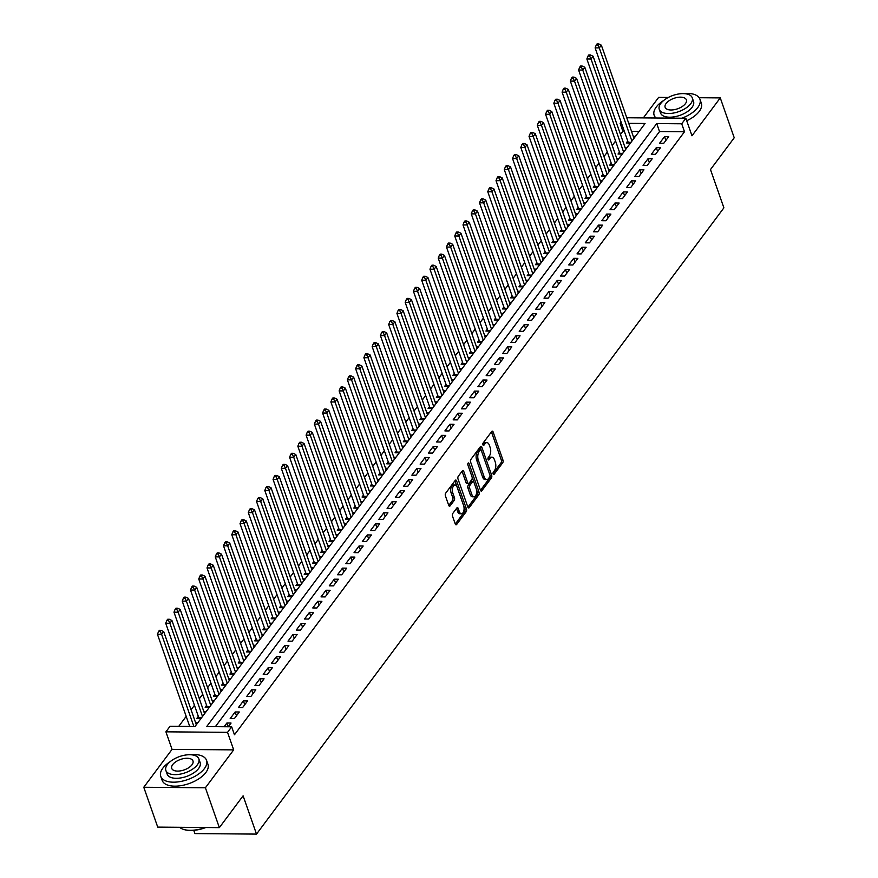 <?xml version="1.0" encoding="UTF-8"?>
<svg xmlns="http://www.w3.org/2000/svg" width="878" height="878" viewBox="0 0 878 878"><rect width="100%" height="100%" fill="white"/><g stroke="black" fill="none" stroke-linecap="round" stroke-linejoin="round"><path stroke-width="1.32" d="M493.151 473.977A1.339 0.68 90.5 0 0 493.699 474.548A1.339 0.68 90.5 0 0 494.094 474.307L502.71 462.772A1.91 0.977 90.5 0 0 502.973 460.116L493.107 431.943A1.91 0.977 90.5 0 0 492.306 431.131A1.91 0.977 90.5 0 0 491.746 431.471L483.13 443.006A1.339 0.68 90.5 0 0 482.955 444.861A1.339 0.68 90.5 0 0 483.504 445.431A1.339 0.68 90.5 0 0 483.899 445.201L485.018 443.708A6.102 3.128 90.5 0 1 486.818 442.611A6.102 3.128 90.5 0 1 489.364 445.234L490.187 447.582A6.102 3.128 90.5 0 1 489.342 456.066L488.234 457.559A1.339 0.68 90.5 0 0 488.047 459.413A1.339 0.68 90.5 0 0 488.607 459.995A1.339 0.68 90.5 0 0 489.002 459.754L490.111 458.261A6.102 3.128 90.5 0 1 491.921 457.175A6.102 3.128 90.5 0 1 494.457 459.798L495.28 462.146A6.102 3.128 90.5 0 1 494.446 470.63L493.326 472.123A1.339 0.68 90.5 0 0 493.151 473.977M452.763 513.476A1.91 0.977 90.5 0 0 452.499 516.132L455.276 524.034A1.91 0.977 90.5 0 0 456.066 524.857A1.91 0.977 90.5 0 0 456.626 524.517L466.196 511.698A1.91 0.977 90.5 0 0 466.459 509.042L456.593 480.87A1.91 0.977 90.5 0 0 455.792 480.057A1.91 0.977 90.5 0 0 455.232 480.398L445.662 493.206A1.91 0.977 90.5 0 0 445.409 495.861L448.746 505.41A1.91 0.977 90.5 0 0 449.547 506.222A1.91 0.977 90.5 0 0 450.107 505.882L454.2 500.405A1.91 0.977 90.5 0 0 454.464 497.749L452.807 493.019A5.092 2.612 90.5 0 1 452.675 487.74A5.092 2.612 90.5 0 1 455.013 485.018A5.092 2.612 90.5 0 1 457.142 487.202L463.639 505.75A5.092 2.612 90.5 0 1 463.771 511.029A5.092 2.612 90.5 0 1 461.422 513.751A5.092 2.612 90.5 0 1 459.304 511.567L458.217 508.472A1.91 0.977 90.5 0 0 457.427 507.649A1.91 0.977 90.5 0 0 456.856 507.989L452.763 513.476M219.357 827.636L157.733 827.12L143.772 787.259L205.397 787.775L219.357 827.636L243.096 795.83L256.508 834.1L723.889 207.845L710.478 169.575L734.227 137.769L720.267 97.897L691.985 135.794L685.839 118.256L681.712 123.787L684.5 131.755L234.459 734.776L231.671 726.797L227.534 732.34L165.92 731.824L170.047 726.293L195.026 726.501L645.067 123.48L628.725 123.348M205.397 787.775L233.68 749.878L227.534 732.34M480.475 490.253A1.91 0.977 90.5 0 0 481.276 491.076A1.91 0.977 90.5 0 0 481.835 490.736L491.406 477.917A1.91 0.977 90.5 0 0 491.669 475.272L481.802 447.1A1.91 0.977 90.5 0 0 481.001 446.276A1.91 0.977 90.5 0 0 480.442 446.617L470.871 459.435A1.91 0.977 90.5 0 0 470.608 462.08L480.475 490.253M478.795 494.808L469.236 507.627A1.91 0.977 90.5 0 1 468.665 507.967A1.91 0.977 90.5 0 1 467.875 507.144L458.009 478.971A1.91 0.977 90.5 0 1 458.272 476.315L462.366 470.838A1.91 0.977 90.5 0 1 462.925 470.498A1.91 0.977 90.5 0 1 463.727 471.31L467.722 482.746A1.91 0.977 90.5 0 0 468.523 483.558A1.91 0.977 90.5 0 0 469.082 483.218L471.793 479.586A1.91 0.977 90.5 0 0 472.057 476.93L467.897 465.033A1.339 0.68 90.5 0 1 467.864 463.65A1.339 0.68 90.5 0 1 468.468 462.936A1.339 0.68 90.5 0 1 469.028 463.518L479.059 492.163A1.91 0.977 90.5 0 1 478.795 494.808L477.138 494.797L467.886 507.188M720.267 97.897L699.162 97.721M668.29 97.469L658.643 97.381L643.333 117.904M198.329 716.382L196.881 718.314L201.051 718.358L206.001 711.718L203.872 711.696M206.593 705.319L205.145 707.251L209.304 707.284L214.265 700.655L212.136 700.633M214.847 694.257L213.398 696.188L217.568 696.221L222.518 689.581L220.389 689.57M223.1 683.194L221.662 685.125L225.822 685.158L230.771 678.518L228.642 678.507M231.364 672.12L229.915 674.063L234.075 674.095L239.035 667.456L236.906 667.434M239.617 661.057L238.168 663L242.339 663.033L247.289 656.393L245.16 656.371M247.881 649.994L246.433 651.937L250.592 651.97L255.553 645.33L253.424 645.308M256.135 638.932L254.686 640.863L258.856 640.907L263.806 634.267L261.677 634.245M264.388 627.869L262.95 629.8L267.11 629.833L272.059 623.193L269.93 623.182M272.652 616.806L271.203 618.738L275.363 618.77L280.323 612.131L278.194 612.12M280.905 605.732L279.456 607.675L283.627 607.708L288.577 601.068L286.447 601.057M289.169 594.669L287.721 596.612L291.88 596.645L296.841 590.005L294.712 589.983M297.422 583.607L295.974 585.549L300.144 585.582L305.094 578.942L302.965 578.92M305.676 572.544L304.238 574.475L308.397 574.519L313.358 567.879L311.229 567.857M313.94 561.481L312.491 563.413L316.651 563.446L321.611 556.817L319.482 556.795M322.193 550.418L320.755 552.35L324.915 552.383L329.865 545.743L327.735 545.732M330.457 539.355L329.009 541.287L333.168 541.32L338.129 534.68L336 534.669M338.71 528.282L337.262 530.224L341.432 530.257L346.382 523.617L344.253 523.595M346.964 517.219L345.526 519.161L349.685 519.194L354.646 512.554L352.517 512.532M355.228 506.156L353.779 508.088L357.95 508.132L362.899 501.492L360.77 501.47M363.481 495.093L362.043 497.025L366.203 497.058L371.153 490.429L369.023 490.407M371.745 484.03L370.296 485.962L374.456 485.995L379.417 479.355L377.288 479.344M379.998 472.968L378.55 474.899L382.72 474.932L387.67 468.292L385.541 468.281M388.252 461.894L386.814 463.836L390.973 463.869L395.934 457.229L393.805 457.219M396.516 450.831L395.067 452.774L399.238 452.807L404.187 446.167L402.058 446.145M404.769 439.768L403.331 441.711L407.491 441.744L412.44 435.104L410.311 435.082M413.033 428.705L411.584 430.637L415.744 430.681L420.705 424.041L418.576 424.019M421.286 417.643L419.838 419.574L424.008 419.607L428.958 412.978L426.829 412.956M429.54 406.58L428.102 408.511L432.261 408.544L437.222 401.904L435.093 401.894M437.804 395.506L436.355 397.449L440.526 397.482L445.475 390.842L443.346 390.831M446.057 384.443L444.619 386.386L448.779 386.419L453.728 379.779L451.599 379.757M454.321 373.38L452.872 375.323L457.032 375.356L461.993 368.716L459.863 368.694M462.574 362.318L461.126 364.249L465.296 364.293L470.246 357.653L468.117 357.631M470.827 351.255L469.39 353.186L473.549 353.219L478.51 346.59L476.381 346.569M479.092 340.192L477.643 342.124L481.813 342.157L486.763 335.517L484.634 335.506M487.345 329.129L485.907 331.061L490.067 331.094L495.016 324.454L492.887 324.443M495.609 318.055L494.16 319.998L498.32 320.031L503.281 313.391L501.151 313.369M503.862 306.993L502.414 308.935L506.584 308.968L511.534 302.328L509.405 302.306M512.126 295.93L510.678 297.872L514.837 297.905L519.798 291.266L517.669 291.244M520.38 284.867L518.931 286.799L523.101 286.843L528.051 280.203L525.922 280.181M528.633 273.804L527.195 275.736L531.355 275.769L536.304 269.129L534.175 269.118M536.897 262.741L535.448 264.673L539.608 264.706L544.569 258.066L542.439 258.055M545.15 251.668L543.701 253.61L547.872 253.643L552.822 247.003L550.693 246.992M553.414 240.605L551.966 242.547L556.125 242.58L561.086 235.941L558.957 235.919M561.668 229.542L560.219 231.485L564.389 231.518L569.339 224.878L567.21 224.856M569.921 218.479L568.483 220.411L572.643 220.455L577.592 213.815L575.463 213.793M578.185 207.417L576.736 209.348L580.896 209.381L585.856 202.752L583.727 202.73M586.438 196.354L584.989 198.285L589.16 198.318L594.11 191.678L591.981 191.667M594.702 185.291L593.254 187.223L597.413 187.255L602.374 180.616L600.245 180.605M602.956 174.217L601.507 176.16L605.677 176.193L610.627 169.553L608.498 169.531M611.209 163.154L609.771 165.097L613.931 165.13L618.891 158.49L616.751 158.468M619.473 152.092L618.024 154.023L622.184 154.067L627.144 147.427L625.015 147.405M663.757 143.279L668.707 136.639L664.547 136.606L659.587 143.246L663.757 143.279M655.493 154.341L660.454 147.702L656.294 147.669L651.333 154.308L655.493 154.341M647.24 165.404L652.189 158.764L648.03 158.731L643.08 165.371L647.24 165.404M638.986 176.467L643.936 169.827L639.777 169.794L634.816 176.434L638.986 176.467M630.722 187.53L635.683 180.901L631.512 180.857L626.563 187.497L630.722 187.53M622.469 198.604L627.419 191.964L623.259 191.931L618.299 198.56L622.469 198.604M614.205 209.666L619.166 203.027L614.995 202.994L610.045 209.633L614.205 209.666M605.952 220.729L610.901 214.089L606.742 214.056L601.792 220.696L605.952 220.729M597.698 231.792L602.648 225.152L598.489 225.119L593.528 231.759L597.698 231.792M589.434 242.855L594.395 236.215L590.225 236.182L585.275 242.822L589.434 242.855M581.181 253.918L586.131 247.278L581.971 247.245L577.011 253.885L581.181 253.918M572.917 264.991L577.878 258.351L573.707 258.308L568.757 264.947L572.917 264.991M564.664 276.054L569.613 269.414L565.454 269.381L560.504 276.021L564.664 276.054M556.411 287.117L561.36 280.477L557.201 280.444L552.24 287.084L556.411 287.117M548.146 298.18L553.107 291.54L548.937 291.507L543.987 298.147L548.146 298.18M539.893 309.243L544.843 302.603L540.683 302.57L535.723 309.21L539.893 309.243M531.629 320.305L536.59 313.666L532.419 313.633L527.469 320.272L531.629 320.305M523.376 331.368L528.326 324.739L524.166 324.695L519.216 331.335L523.376 331.368M515.123 342.442L520.072 335.802L515.913 335.769L510.952 342.398L515.123 342.442M506.858 353.505L511.819 346.865L507.649 346.832L502.699 353.472L506.858 353.505M498.605 364.568L503.555 357.928L499.395 357.895L494.435 364.535L498.605 364.568M490.341 375.63L495.302 368.99L491.131 368.958L486.182 375.597L490.341 375.63M482.088 386.693L487.038 380.053L482.878 380.02L477.928 386.66L482.088 386.693M473.835 397.756L478.784 391.127L474.625 391.083L469.664 397.723L473.835 397.756M465.57 408.83L470.531 402.19L466.361 402.146L461.411 408.786L465.57 408.83M457.317 419.893L462.267 413.253L458.107 413.22L453.147 419.86L457.317 419.893M449.053 430.955L454.014 424.315L449.843 424.283L444.894 430.922L449.053 430.955M440.8 442.018L445.75 435.378L441.59 435.345L436.64 441.985L440.8 442.018M432.536 453.081L437.496 446.441L433.337 446.408L428.376 453.048L432.536 453.081M424.283 464.144L429.243 457.504L425.073 457.471L420.123 464.111L424.283 464.144M416.029 475.207L420.979 468.578L416.82 468.534L411.859 475.174L416.029 475.207M407.765 486.28L412.726 479.64L408.555 479.607L403.606 486.236L407.765 486.28M399.512 497.343L404.462 490.703L400.302 490.67L395.341 497.31L399.512 497.343M391.248 508.406L396.208 501.766L392.049 501.733L387.088 508.373L391.248 508.406M382.995 519.469L387.944 512.829L383.785 512.796L378.835 519.436L382.995 519.469M374.741 530.531L379.691 523.892L375.532 523.859L370.571 530.499L374.741 530.531M366.477 541.594L371.438 534.965L367.267 534.921L362.318 541.561L366.477 541.594M358.224 552.668L363.174 546.028L359.014 545.995L354.053 552.624L358.224 552.668M349.96 563.731L354.921 557.091L350.761 557.058L345.8 563.698L349.96 563.731M341.707 574.794L346.656 568.154L342.497 568.121L337.547 574.761L341.707 574.794M333.453 585.856L338.403 579.217L334.244 579.184L329.283 585.824L333.453 585.856M325.189 596.919L330.15 590.279L325.979 590.246L321.03 596.886L325.189 596.919M316.936 607.982L321.886 601.342L317.726 601.309L312.766 607.949L316.936 607.982M308.672 619.056L313.633 612.416L309.462 612.372L304.512 619.012L308.672 619.056M300.419 630.119L305.368 623.479L301.209 623.446L296.259 630.086L300.419 630.119M292.165 641.181L297.115 634.542L292.956 634.509L287.995 641.149L292.165 641.181M283.901 652.244L288.862 645.604L284.691 645.571L279.742 652.211L283.901 652.244M275.648 663.307L280.598 656.667L276.438 656.634L271.478 663.274L275.648 663.307M267.384 674.37L272.345 667.73L268.174 667.697L263.224 674.337L267.384 674.37M259.131 685.433L264.08 678.804L259.921 678.76L254.971 685.4L259.131 685.433M250.878 696.506L255.827 689.867L251.668 689.834L246.707 696.463L250.878 696.506M242.613 707.569L247.574 700.929L243.404 700.896L238.454 707.536L242.613 707.569M234.36 718.632L239.31 711.992L235.15 711.959L230.19 718.599L234.36 718.632M684.5 131.755L659.521 131.546L215.373 726.666M228.28 726.775L231.057 723.055L226.886 723.022L224.12 726.743M624.302 131.261L622.875 131.25L620.483 134.455M615.588 141.007L612.218 145.528M607.335 152.081L603.965 156.591M599.07 163.143L595.712 167.654M590.817 174.206L587.448 178.717M582.564 185.269L579.195 189.78M574.3 196.332L570.93 200.842M566.047 207.395L562.677 211.916M557.782 218.468L554.424 222.979M549.529 229.531L546.16 234.042M541.276 240.594L537.907 245.105M533.012 251.657L529.643 256.167M524.759 262.72L521.389 267.23M516.494 273.782L513.136 278.304M508.241 284.856L504.872 289.367M499.988 295.919L496.619 300.43M491.724 306.982L488.355 311.492M483.471 318.045L480.101 322.555M475.207 329.107L471.837 333.618M466.953 340.17L463.584 344.681M458.7 351.233L455.331 355.755M450.436 362.307L447.067 366.817M442.183 373.369L438.813 377.88M433.919 384.432L430.549 388.943M425.665 395.495L422.296 400.006M417.412 406.558L414.043 411.069M409.148 417.621L405.779 422.142M400.895 428.694L397.525 433.205M392.631 439.757L389.261 444.268M384.377 450.82L381.008 455.331M376.113 461.883L372.755 466.394M367.86 472.946L364.491 477.456M359.607 484.008L356.238 488.519M351.343 495.071L347.973 499.593M343.089 506.145L339.72 510.656M334.825 517.208L331.467 521.719M326.572 528.271L323.203 532.781M318.319 539.333L314.95 543.844M310.055 550.396L306.685 554.907M301.802 561.459L298.432 565.981M293.537 572.533L290.179 577.044M285.284 583.596L281.915 588.106M277.031 594.658L273.662 599.169M268.767 605.721L265.397 610.232M260.514 616.784L257.144 621.295M252.249 627.847L248.891 632.358M243.996 638.921L240.627 643.431M235.743 649.983L232.374 654.494M227.479 661.046L224.109 665.557M219.226 672.109L215.856 676.62M210.961 683.172L207.603 687.683M202.708 694.235L199.339 698.745M194.455 705.297L191.086 709.819M186.191 716.371L178.739 726.358M639.173 131.382L631.512 131.316M627.726 141.029L626.288 142.96L630.448 142.993L635.398 136.364L633.268 136.342M195.618 722.759L197.748 722.781L194.971 726.501M193.753 830.358L194.883 833.584L256.508 834.1M233.68 749.878L172.055 749.362L143.772 787.259M172.055 749.362L165.92 731.824M622.875 131.25L620.087 123.271L621.053 121.976M681.712 123.787L656.722 123.578L206.681 726.589L231.671 726.797M626.76 117.762L685.839 118.256M621.514 123.282L620.087 123.271M659.521 131.546L656.722 123.578M664.547 136.606L665.886 140.425M656.294 147.669L657.622 151.488M648.03 158.731L649.369 162.551M639.777 169.794L641.116 173.614M631.512 180.857L632.851 184.687M623.259 191.931L624.598 195.75M614.995 202.994L616.334 206.813M606.742 214.056L608.081 217.876M598.489 225.119L599.828 228.938M590.225 236.182L591.563 240.001M581.971 247.245L583.31 251.064M573.707 258.308L575.046 262.138M565.454 269.381L566.793 273.201M557.201 280.444L558.54 284.263M548.937 291.507L550.276 295.326M540.683 302.57L542.022 306.389M532.419 313.633L533.758 317.452M524.166 324.695L525.505 328.526M515.913 335.769L517.252 339.588M507.649 346.832L508.988 350.651M499.395 357.895L500.734 361.714M491.131 368.958L492.47 372.777M482.878 380.02L484.217 383.84M474.625 391.083L475.964 394.902M466.361 402.146L467.7 405.976M458.107 413.22L459.446 417.039M449.843 424.283L451.182 428.102M441.59 435.345L442.929 439.165M433.337 446.408L434.665 450.227M425.073 457.471L426.412 461.29M416.82 468.534L418.158 472.364M408.555 479.607L409.894 483.427M400.302 490.67L401.641 494.49M392.049 501.733L393.377 505.552M383.785 512.796L385.124 516.615M375.532 523.859L376.871 527.678M367.267 534.921L368.606 538.741M359.014 545.995L360.353 549.815M350.761 557.058L352.089 560.877M342.497 568.121L343.836 571.94M334.244 579.184L335.583 583.003M325.979 590.246L327.318 594.066M317.726 601.309L319.065 605.129M309.462 612.372L310.801 616.202M301.209 623.446L302.548 627.265M292.956 634.509L294.295 638.328M284.691 645.571L286.03 649.391M276.438 656.634L277.777 660.454M268.174 667.697L269.513 671.516M259.921 678.76L261.26 682.59M251.668 689.834L253.007 693.653M243.404 700.896L244.742 704.716M235.15 711.959L236.489 715.779M226.886 723.022L228.203 726.775M491.921 457.175L490.253 457.164A6.102 3.128 90.5 0 0 488.453 458.25L490.111 458.261M487.938 458.92L488.453 458.25M486.818 442.611L485.161 442.6A6.102 3.128 90.5 0 0 483.35 443.686L485.018 443.708M482.845 444.367L483.35 443.686M493.041 473.483L501.042 462.761A1.91 0.977 90.5 0 0 501.305 460.105L491.439 431.932A1.91 0.977 90.5 0 0 491.428 431.899M480.496 490.297L489.737 477.906A1.91 0.977 90.5 0 0 490.001 475.261L480.134 447.078A1.91 0.977 90.5 0 0 480.123 447.045M489.748 476.93A1.339 0.68 90.5 0 0 489.924 475.064L481.265 450.337A1.339 0.68 90.5 0 0 480.705 449.766A1.339 0.68 90.5 0 0 480.31 449.997L479.136 451.577A6.102 3.128 90.5 0 0 478.301 460.061L484.217 476.963A6.102 3.128 90.5 0 0 486.763 479.586A6.102 3.128 90.5 0 0 488.563 478.499L489.748 476.93M480.705 449.766L479.048 449.755A1.339 0.68 90.5 0 0 478.653 449.986L480.31 449.997M486.763 479.586L485.095 479.575A6.102 3.128 90.5 0 1 482.56 476.952L476.633 460.05A6.102 3.128 90.5 0 1 477.478 451.566L478.653 449.986M468.523 483.558L466.855 483.548A1.91 0.977 90.5 0 1 466.053 482.724L462.058 471.299A1.91 0.977 90.5 0 0 462.047 471.266M467.853 464.89L477.391 492.141L479.059 492.163M471.881 494.599A5.092 2.612 90.5 0 0 473.999 496.794A5.092 2.612 90.5 0 0 476.348 494.062A5.092 2.612 90.5 0 0 476.216 488.783L473.922 482.252A1.91 0.977 90.5 0 0 473.132 481.429A1.91 0.977 90.5 0 0 472.562 481.77L469.851 485.413A1.91 0.977 90.5 0 0 469.587 488.058L471.881 494.599L470.213 494.588A5.092 2.612 90.5 0 0 472.342 496.772L473.999 496.794M473.132 481.429L471.464 481.418A1.91 0.977 90.5 0 0 470.904 481.759L472.562 481.77M470.213 494.588L467.919 488.047A1.91 0.977 90.5 0 1 468.183 485.402L470.904 481.759M477.138 494.797A1.91 0.977 90.5 0 0 477.391 492.141M461.422 513.751L459.765 513.74A5.092 2.612 90.5 0 1 457.636 511.556L456.549 508.461A1.91 0.977 90.5 0 0 456.538 508.428M455.013 485.018L453.344 484.996A5.092 2.612 90.5 0 0 451.007 487.729A5.092 2.612 90.5 0 0 451.138 492.997L452.807 493.019M448.757 505.443L452.532 500.383A1.91 0.977 90.5 0 0 452.796 497.738L451.138 492.997M455.287 524.067L464.528 511.687A1.91 0.977 90.5 0 0 464.791 509.031L454.925 480.859A1.91 0.977 90.5 0 0 454.914 480.826M633.96 138.296L601.342 45.162L599.279 47.939L595.119 47.895L628.176 142.302A1.943 0.999 -89.5 0 1 628.319 142.982L630.448 142.993M597.918 45.019L598.752 43.911L597.084 43.9L596.261 45.008L597.918 45.019L599.279 47.939L631.897 141.062M598.752 43.911L601.342 45.162M595.119 47.895L596.261 45.008M681.8 118.223A24.266 11.941 -19.3 0 0 697.856 107.412A24.266 11.941 -19.3 0 0 699.942 99.225A24.266 11.941 -19.3 0 0 683.336 93.617M663.625 100.52A24.266 11.941 -19.3 0 0 656.228 107.072A24.266 11.941 -19.3 0 0 654.143 115.259A24.266 11.941 -19.3 0 0 656.053 118.003M686.706 120.747A24.266 11.941 -19.3 0 0 699.25 111.407A24.266 11.941 -19.3 0 0 701.335 103.209L699.942 99.225M692.248 97.798L693.532 101.464A17.472 8.593 160.7 0 1 692.029 107.368A17.472 8.593 160.7 0 1 674.622 116.752A17.472 8.593 160.7 0 1 660.552 113.021L659.268 109.344A17.472 8.593 -19.3 0 0 673.338 113.075A17.472 8.593 -19.3 0 0 690.745 103.703A17.472 8.593 -19.3 0 0 692.248 97.798A17.472 8.593 -19.3 0 0 678.167 94.067A17.472 8.593 -19.3 0 0 660.772 103.45A17.472 8.593 -19.3 0 0 659.268 109.344M666.095 103.494A11.26 5.542 -19.3 0 0 665.129 107.292A11.26 5.542 -19.3 0 0 674.205 109.695A11.26 5.542 -19.3 0 0 685.422 103.659A11.26 5.542 -19.3 0 0 686.376 99.851A11.26 5.542 -19.3 0 0 677.311 97.447A11.26 5.542 -19.3 0 0 666.095 103.494M170.233 761.621A24.266 11.941 -19.3 0 0 162.825 768.173A24.266 11.941 -19.3 0 0 160.751 776.361A24.266 11.941 -19.3 0 0 180.297 781.552A24.266 11.941 -19.3 0 0 204.464 768.524A24.266 11.941 -19.3 0 0 206.549 760.326A24.266 11.941 -19.3 0 0 189.944 754.718M160.751 776.361L162.145 780.355A24.266 11.941 -19.3 0 0 181.691 785.536A24.266 11.941 -19.3 0 0 205.858 772.508A24.266 11.941 -19.3 0 0 207.943 764.31L206.549 760.326M198.845 758.91L200.129 762.576A17.472 8.593 160.7 0 1 198.637 768.47A17.472 8.593 160.7 0 1 181.23 777.853A17.472 8.593 160.7 0 1 167.16 774.122L165.876 770.456A17.472 8.593 -19.3 0 0 179.946 774.187A17.472 8.593 -19.3 0 0 197.352 764.804A17.472 8.593 -19.3 0 0 198.845 758.91A17.472 8.593 -19.3 0 0 184.775 755.179A17.472 8.593 -19.3 0 0 167.369 764.551A17.472 8.593 -19.3 0 0 165.876 770.456M172.703 764.595A11.26 5.542 -19.3 0 0 171.737 768.404A11.26 5.542 -19.3 0 0 180.802 770.807A11.26 5.542 -19.3 0 0 192.019 764.76A11.26 5.542 -19.3 0 0 192.984 760.963A11.26 5.542 -19.3 0 0 183.919 758.548A11.26 5.542 -19.3 0 0 172.703 764.595M179.573 827.306A24.266 11.941 -19.3 0 0 183.853 829.49A24.266 11.941 -19.3 0 0 205.167 827.515M205.781 827.526A23.684 11.655 160.7 0 1 184.424 829.655A23.684 11.655 160.7 0 1 184.139 829.578M625.696 149.359L593.089 56.236L591.026 59.002L586.855 58.969L619.912 153.365A1.943 0.999 -89.5 0 1 620.066 154.045L622.195 154.056M589.665 56.082L590.488 54.974L588.831 54.963L587.997 56.071L589.665 56.082L591.026 59.002L623.632 152.124M590.488 54.974L593.089 56.236M586.855 58.969L587.997 56.071M617.443 160.422L584.825 67.299L582.762 70.064L578.602 70.031L611.659 164.427A1.943 0.999 -89.5 0 1 611.812 165.108L613.931 165.13M581.412 67.145L582.235 66.048L580.567 66.026L579.743 67.134L581.412 67.145L582.762 70.064L615.379 163.187M582.235 66.048L584.825 67.299M578.602 70.031L579.743 67.134M609.178 171.484L576.572 78.362L574.508 81.127L570.338 81.094L603.405 175.501A1.943 0.999 -89.5 0 1 603.548 176.171L605.677 176.193M573.147 78.219L573.971 77.11L572.313 77.088L571.479 78.197L573.147 78.219L574.508 81.127L607.115 174.261M573.971 77.11L576.572 78.362M570.338 81.094L571.479 78.197M600.925 182.558L568.307 89.424L566.244 92.19L562.085 92.157L595.141 186.564A1.943 0.999 -89.5 0 1 595.295 187.233L597.413 187.255M564.894 89.282L565.717 88.173L564.049 88.162L563.226 89.26L564.894 89.282L566.244 92.19L598.862 185.324M565.717 88.173L568.307 89.424M562.085 92.157L563.226 89.26M592.672 193.621L560.054 100.487L557.991 103.253L553.831 103.22L586.888 197.627A1.943 0.999 -89.5 0 1 587.031 198.296L589.16 198.318M556.63 100.344L557.464 99.236L555.796 99.225L554.973 100.333L556.63 100.344L557.991 103.253L590.609 196.387M557.464 99.236L560.054 100.487M553.831 103.22L554.973 100.333M584.408 204.684L551.801 111.55L549.738 114.316L545.567 114.283L578.624 208.69A1.943 0.999 -89.5 0 1 578.778 209.37L580.907 209.381M548.377 111.407L549.2 110.299L547.532 110.288L546.709 111.396L548.377 111.407L549.738 114.316L582.344 207.449M549.2 110.299L551.801 111.55M545.567 114.283L546.709 111.396M576.155 215.747L543.537 122.624L541.474 125.389L537.314 125.345L570.371 219.752A1.943 0.999 -89.5 0 1 570.524 220.433L572.643 220.444M540.124 122.47L540.947 121.362L539.279 121.351L538.455 122.459L540.124 122.47L541.474 125.389L574.091 218.512M540.947 121.362L543.537 122.624M537.314 125.345L538.455 122.459M567.89 226.809L535.284 133.686L533.22 136.452L529.05 136.419L562.118 230.815A1.943 0.999 -89.5 0 1 562.26 231.496L564.389 231.518M531.859 133.533L532.683 132.435L531.025 132.413L530.191 133.522L531.859 133.533L533.22 136.452L565.827 229.575M532.683 132.435L535.284 133.686M529.05 136.419L530.191 133.522M559.637 237.872L527.019 144.749L524.956 147.515L520.797 147.482L553.853 241.889A1.943 0.999 -89.5 0 1 554.007 242.558L556.125 242.58M523.606 144.596L524.429 143.498L522.761 143.476L521.938 144.585L523.606 144.596L524.956 147.515L557.574 240.638M524.429 143.498L527.019 144.749M520.797 147.482L521.938 144.585M551.384 248.946L518.766 155.812L516.703 158.578L512.543 158.545L545.6 252.952A1.943 0.999 -89.5 0 1 545.743 253.621L547.872 253.643M515.342 155.669L516.176 154.561L514.508 154.55L513.685 155.647L515.342 155.669L516.703 158.578L549.321 251.712M516.176 154.561L518.766 155.812M512.543 158.545L513.685 155.647M543.12 260.009L510.513 166.875L508.45 169.641L504.279 169.608L537.336 264.015A1.943 0.999 -89.5 0 1 537.49 264.684L537.49 264.695M507.089 166.732L507.912 165.624L506.244 165.613L505.421 166.721L507.089 166.732L508.45 169.641L541.057 262.774M507.912 165.624L510.513 166.875M504.279 169.608L505.421 166.721M534.867 271.072L502.249 177.938L500.186 180.703L496.026 180.67L529.083 275.077A1.943 0.999 -89.5 0 1 529.236 275.758L531.355 275.769M498.836 177.795L499.659 176.687L497.991 176.676L497.167 177.784L498.836 177.795L500.186 180.703L532.803 273.837M499.659 176.687L502.249 177.938M496.026 180.67L497.167 177.784M526.602 282.134L493.996 189.011L491.932 191.777L487.762 191.733L520.83 286.14A1.943 0.999 -89.5 0 1 520.972 286.821L523.101 286.832M490.572 188.858L491.395 187.749L489.737 187.738L488.903 188.847L490.572 188.858L491.932 191.777L524.539 284.9M491.395 187.749L493.996 189.011M487.762 191.733L488.903 188.847M518.349 293.197L485.732 200.074L483.668 202.84L479.509 202.807L512.565 297.203A1.943 0.999 -89.5 0 1 512.719 297.883L514.837 297.894M482.318 199.921L483.141 198.812L481.473 198.801L480.65 199.91L482.318 199.921L483.668 202.84L516.286 295.963M483.141 198.812L485.732 200.074M479.509 202.807L480.65 199.91M510.096 304.26L477.478 211.137L475.415 213.903L471.256 213.87L504.312 308.266A1.943 0.999 -89.5 0 1 504.455 308.946L506.584 308.968M474.054 210.983L474.888 209.886L473.22 209.864L472.397 210.972L474.054 210.983L475.415 213.903L508.022 307.026M474.888 209.886L477.478 211.137M471.256 213.87L472.397 210.972M501.832 315.334L469.225 222.2L467.151 224.966L462.991 224.933L496.048 319.34A1.943 0.999 -89.5 0 1 496.202 320.009L498.331 320.031M465.801 222.057L466.624 220.949L464.956 220.927L464.133 222.035L465.801 222.057L467.151 224.966L499.769 318.099M466.624 220.949L469.225 222.2M462.991 224.933L464.133 222.035M493.579 326.396L460.961 233.263L458.898 236.028L454.738 235.995L487.795 330.402A1.943 0.999 -89.5 0 1 487.948 331.072L490.067 331.094M457.548 233.12L458.371 232.011L456.703 232.001L455.88 233.098L457.548 233.12L458.898 236.028L491.515 329.162M458.371 232.011L460.961 233.263M454.738 235.995L455.88 233.098M485.314 337.459L452.708 244.325L450.644 247.091L446.474 247.058L479.542 341.465A1.943 0.999 -89.5 0 1 479.684 342.135L481.813 342.157M449.284 244.183L450.107 243.074L448.449 243.063L447.615 244.172L449.284 244.183L450.644 247.091L483.251 340.225M450.107 243.074L452.708 244.325M446.474 247.058L447.615 244.172M477.061 348.522L444.444 255.388L442.38 258.154L438.221 258.121L471.277 352.528A1.943 0.999 -89.5 0 1 471.431 353.208L473.549 353.219M441.03 255.246L441.853 254.137L440.185 254.126L439.362 255.235L441.03 255.246L442.38 258.154L474.998 351.288M441.853 254.137L444.444 255.388M438.221 258.121L439.362 255.235M468.808 359.585L436.19 266.462L434.127 269.228L429.957 269.184L463.024 363.591A1.943 0.999 -89.5 0 1 463.167 364.271L465.296 364.282M432.766 266.308L433.6 265.2L431.932 265.189L431.109 266.297L432.766 266.308L434.127 269.228L466.734 362.351M433.6 265.2L436.19 266.462M429.957 269.184L431.109 266.297M460.544 370.648L427.937 277.525L425.863 280.291L421.703 280.258L454.76 374.654A1.943 0.999 -89.5 0 1 454.914 375.334L457.043 375.356M424.513 277.371L425.336 276.274L423.668 276.252L422.845 277.36L424.513 277.371L425.863 280.291L458.481 373.413M425.336 276.274L427.937 277.525M421.703 280.258L422.845 277.36M452.291 381.71L419.673 288.588L417.61 291.353L413.45 291.32L446.507 385.727A1.943 0.999 -89.5 0 1 446.661 386.397L448.779 386.419M416.26 288.445L417.083 287.336L415.415 287.315L414.592 288.423L416.26 288.445L417.61 291.353L450.227 384.476M417.083 287.336L419.673 288.588M413.45 291.32L414.592 288.423M444.027 392.784L411.42 299.65L409.357 302.416L405.186 302.383L438.254 396.79A1.943 0.999 -89.5 0 1 438.396 397.46L440.526 397.482M407.996 299.508L408.819 298.399L407.162 298.388L406.327 299.486L407.996 299.508L409.357 302.416L441.963 395.55M408.819 298.399L411.42 299.65M405.186 302.383L406.327 299.486M435.773 403.847L403.156 310.713L401.092 313.479L396.933 313.446L429.99 407.853A1.943 0.999 -89.5 0 1 430.143 408.522L432.261 408.544M399.742 310.571L400.566 309.462L398.897 309.451L398.074 310.56L399.742 310.571L401.092 313.479L433.71 406.613M400.566 309.462L403.156 310.713M396.933 313.446L398.074 310.56M427.52 414.91L394.902 321.776L392.839 324.542L388.669 324.509L421.736 418.916A1.943 0.999 -89.5 0 1 421.879 419.596L424.008 419.607M391.478 321.633L392.312 320.525L390.644 320.514L389.821 321.622L391.478 321.633L392.839 324.542L425.446 417.676M392.312 320.525L394.902 321.776M388.669 324.509L389.821 321.622M419.256 425.973L386.649 332.85L384.575 335.615L380.415 335.572L413.472 429.979A1.943 0.999 -89.5 0 1 413.626 430.659L415.755 430.67M383.225 332.696L384.048 331.588L382.38 331.577L381.557 332.685L383.225 332.696L384.575 335.615L417.193 428.738M384.048 331.588L386.649 332.85M380.415 335.572L381.557 332.685M411.003 437.035L378.385 343.913L376.322 346.678L372.162 346.645L405.219 441.041A1.943 0.999 -89.5 0 1 405.373 441.722L407.491 441.744M374.961 343.759L375.795 342.65L374.127 342.639L373.304 343.748L374.961 343.759L376.322 346.678L408.939 439.801M375.795 342.65L378.385 343.913M372.162 346.645L373.304 343.748M402.739 448.098L370.132 354.975L368.069 357.741L363.898 357.708L396.966 452.115A1.943 0.999 -89.5 0 1 397.108 452.785L399.238 452.807M366.708 354.822L367.531 353.724L365.874 353.702L365.039 354.811L366.708 354.822L368.069 357.741L400.675 450.864M367.531 353.724L370.132 354.975M363.898 357.708L365.039 354.811M394.485 459.172L361.868 366.038L359.804 368.804L355.645 368.771L388.702 463.178A1.943 0.999 -89.5 0 1 388.855 463.847L390.973 463.869M358.454 365.896L359.278 364.787L357.609 364.776L356.786 365.874L358.454 365.896L359.804 368.804L392.422 461.938M359.278 364.787L361.868 366.038M355.645 368.771L356.786 365.874M386.221 470.235L353.614 377.101L351.551 379.867L347.381 379.834L380.448 474.241A1.943 0.999 -89.5 0 1 380.591 474.91L380.591 474.921M350.19 376.958L351.024 375.85L349.356 375.839L348.533 376.947L350.19 376.958L351.551 379.867L384.158 473.001M351.024 375.85L353.614 377.101M347.381 379.834L348.533 376.947M377.968 481.298L345.361 388.164L343.287 390.929L339.127 390.897L372.184 485.304A1.943 0.999 -89.5 0 1 372.338 485.984L374.456 485.995M341.937 388.021L342.76 386.913L341.092 386.902L340.269 388.01L341.937 388.021L343.287 390.929L375.905 484.063M342.76 386.913L345.361 388.164M339.127 390.897L340.269 388.01M369.715 492.36L337.097 399.227L335.034 402.003L330.874 401.959L363.931 496.366A1.943 0.999 -89.5 0 1 364.074 497.047L366.203 497.058M333.673 399.084L334.507 397.975L332.839 397.964L332.016 399.073L333.673 399.084L335.034 402.003L367.652 495.126M334.507 397.975L337.097 399.227M330.874 401.959L332.016 399.073M361.451 503.423L328.844 410.3L326.781 413.066L322.61 413.033L355.678 507.429A1.943 0.999 -89.5 0 1 355.82 508.11L357.95 508.121M325.42 410.147L326.243 409.038L324.586 409.027L323.752 410.136L325.42 410.147L326.781 413.066L359.387 506.189M326.243 409.038L328.844 410.3M322.61 413.033L323.752 410.136M353.197 514.486L320.58 421.363L318.516 424.129L314.357 424.096L347.414 518.492A1.943 0.999 -89.5 0 1 347.567 519.172L349.685 519.194M317.167 421.21L317.99 420.112L316.321 420.09L315.498 421.199L317.167 421.21L318.516 424.129L351.134 517.252M317.99 420.112L320.58 421.363M314.357 424.096L315.498 421.199M344.933 525.549L312.327 432.426L310.263 435.192L306.093 435.159L339.16 529.566A1.943 0.999 -89.5 0 1 339.303 530.235L341.432 530.257M308.902 432.283L309.725 431.175L308.068 431.153L307.245 432.261L308.902 432.283L310.263 435.192L342.87 528.326M309.725 431.175L312.327 432.426M306.093 435.159L307.245 432.261M336.68 536.623L304.062 443.489L301.999 446.254L297.84 446.222L330.896 540.629A1.943 0.999 -89.5 0 1 331.05 541.298L333.168 541.32M300.649 443.346L301.472 442.238L299.804 442.227L298.981 443.324L300.649 443.346L301.999 446.254L334.617 539.388M301.472 442.238L304.062 443.489M297.84 446.222L298.981 443.324M328.427 547.685L295.809 454.552L293.746 457.317L289.586 457.284L322.643 551.691A1.943 0.999 -89.5 0 1 322.786 552.361L324.915 552.383M292.385 454.409L293.219 453.3L291.551 453.289L290.728 454.398L292.385 454.409L293.746 457.317L326.364 550.451M293.219 453.3L295.809 454.552M289.586 457.284L290.728 454.398M320.163 558.748L287.556 465.614L285.493 468.38L281.322 468.347L314.379 562.754A1.943 0.999 -89.5 0 1 314.533 563.435L316.662 563.446M284.132 465.472L284.955 464.363L283.298 464.352L282.464 465.461L284.132 465.472L285.493 468.38L318.099 561.514M284.955 464.363L287.556 465.614M281.322 468.347L282.464 465.461M311.909 569.811L279.292 476.688L277.228 479.454L273.069 479.41L306.126 573.817A1.943 0.999 -89.5 0 1 306.279 574.497L308.397 574.508M275.879 476.534L276.702 475.426L275.033 475.415L274.21 476.524L275.879 476.534L277.228 479.454L309.846 572.577M276.702 475.426L279.292 476.688M273.069 479.41L274.21 476.524M303.645 580.874L271.039 487.751L268.975 490.517L264.805 490.484L297.872 584.88A1.943 0.999 -89.5 0 1 298.015 585.56L300.144 585.582M267.614 487.597L268.438 486.5L266.78 486.478L265.946 487.586L267.614 487.597L268.975 490.517L301.582 583.64M268.438 486.5L271.039 487.751M264.805 490.484L265.946 487.586M295.392 591.937L262.774 498.814L260.711 501.579L256.552 501.547L289.608 595.953A1.943 0.999 -89.5 0 1 289.762 596.623L291.88 596.645M259.361 498.66L260.184 497.563L258.516 497.541L257.693 498.649L259.361 498.66L260.711 501.579L293.329 594.702M260.184 497.563L262.774 498.814M256.552 501.547L257.693 498.649M287.139 603.01L254.521 509.877L252.458 512.642L248.298 512.609L281.355 607.016A1.943 0.999 -89.5 0 1 281.498 607.686L283.627 607.708M251.097 509.734L251.931 508.625L250.263 508.614L249.44 509.712L251.097 509.734L252.458 512.642L285.076 605.776M251.931 508.625L254.521 509.877M248.298 512.609L249.44 509.712M278.875 614.073L246.268 520.939L244.205 523.705L240.034 523.672L273.091 618.079A1.943 0.999 -89.5 0 1 273.245 618.749L275.374 618.77M242.844 520.797L243.667 519.688L242.01 519.677L241.176 520.786L242.844 520.797L244.205 523.705L276.811 616.839M243.667 519.688L246.268 520.939M240.034 523.672L241.176 520.786M270.622 625.136L238.004 532.002L235.941 534.768L231.781 534.735L264.838 629.142A1.943 0.999 -89.5 0 1 264.991 629.822L267.11 629.833M234.591 531.859L235.414 530.751L233.746 530.74L232.922 531.848L234.591 531.859L235.941 534.768L268.558 627.902M235.414 530.751L238.004 532.002M231.781 534.735L232.922 531.848M262.357 636.199L229.751 543.076L227.687 545.842L223.517 545.798L256.585 640.205A1.943 0.999 -89.5 0 1 256.727 640.885L258.856 640.896M226.326 542.922L227.15 541.814L225.492 541.803L224.658 542.911L226.326 542.922L227.687 545.842L260.294 638.965M227.15 541.814L229.751 543.076M223.517 545.798L224.658 542.911M254.104 647.262L221.486 554.139L219.423 556.904L215.264 556.871L248.32 651.267A1.943 0.999 -89.5 0 1 248.474 651.948L250.592 651.959M218.073 553.985L218.896 552.877L217.228 552.866L216.405 553.974L218.073 553.985L219.423 556.904L252.041 650.027M218.896 552.877L221.486 554.139M215.264 556.871L216.405 553.974M245.851 658.324L213.233 565.202L211.17 567.967L207.01 567.934L240.067 662.33A1.943 0.999 -89.5 0 1 240.21 663.011L242.339 663.033M209.809 565.048L210.643 563.95L208.975 563.928L208.152 565.037L209.809 565.048L211.17 567.967L243.788 661.09M210.643 563.95L213.233 565.202M207.01 567.934L208.152 565.037M237.587 669.398L204.98 576.264L202.917 579.03L198.746 578.997L231.803 673.404A1.943 0.999 -89.5 0 1 231.957 674.074L234.086 674.095M201.556 576.122L202.379 575.013L200.711 574.991L199.888 576.1L201.556 576.122L202.917 579.03L235.523 672.164M202.379 575.013L204.98 576.264M198.746 578.997L199.888 576.1M229.334 680.461L196.716 587.327L194.653 590.093L190.493 590.06L223.55 684.467A1.943 0.999 -89.5 0 1 223.703 685.136L223.703 685.147M193.303 587.184L194.126 586.076L192.458 586.065L191.634 587.162L193.303 587.184L194.653 590.093L227.27 683.227M194.126 586.076L196.716 587.327M190.493 590.06L191.634 587.162M221.069 691.524L188.463 598.39L186.399 601.156L182.229 601.123L215.297 695.53A1.943 0.999 -89.5 0 1 215.439 696.199L217.568 696.221M185.038 598.247L185.862 597.139L184.204 597.128L183.37 598.236L185.038 598.247L186.399 601.156L219.006 694.289M185.862 597.139L188.463 598.39M182.229 601.123L183.37 598.236M212.816 702.587L180.199 609.453L178.135 612.218L173.976 612.185L207.032 706.592A1.943 0.999 -89.5 0 1 207.186 707.273L209.304 707.284M176.785 609.31L177.608 608.202L175.94 608.191L175.117 609.299L176.785 609.31L178.135 612.218L210.753 705.352M177.608 608.202L180.199 609.453M173.976 612.185L175.117 609.299M204.563 713.649L171.945 620.526L169.882 623.292L165.722 623.248L198.779 717.655A1.943 0.999 -89.5 0 1 198.922 718.336L201.051 718.347M168.521 620.373L169.355 619.264L167.687 619.253L166.864 620.362L168.521 620.373L169.882 623.292L202.489 716.415M169.355 619.264L171.945 620.526M165.722 623.248L166.864 620.362M196.299 724.712L163.692 631.589L161.618 634.355L157.458 634.322L189.725 726.457M160.268 631.436L161.091 630.338L159.423 630.316L158.6 631.425L160.268 631.436L161.618 634.355L193.884 726.49M161.091 630.338L163.692 631.589M157.458 634.322L158.6 631.425M493.315 474.307L494.094 474.307M483.119 445.19L483.899 445.201M488.212 459.743L489.002 459.754M491.439 431.932L493.107 431.943M501.305 460.105L502.973 460.116M501.042 462.761L502.71 462.772M480.134 447.078L481.802 447.1M490.001 475.261L491.669 475.272M489.737 477.906L491.406 477.917M480.716 490.725L481.835 490.736M477.478 451.566L479.136 451.577M476.633 460.05L478.301 460.061M482.56 476.952L484.217 476.963M468.117 507.616L469.236 507.627M462.058 471.299L463.727 471.31M466.053 482.724L467.722 482.746M467.908 463.507L469.028 463.518M468.183 485.402L469.851 485.413M467.919 488.047L469.587 488.058M456.549 508.461L458.217 508.472M457.636 511.556L459.304 511.567M452.796 497.738L454.464 497.749M452.532 500.383L454.2 500.405M448.987 505.882L450.107 505.882M454.925 480.859L456.593 480.87M464.791 509.031L466.459 509.042M464.528 511.687L466.196 511.698M455.506 524.506L456.626 524.517M628.176 142.302L630.953 142.324M619.912 153.365L622.689 153.387M611.659 164.427L614.435 164.46M603.405 175.501L606.171 175.523M595.141 186.564L597.918 186.586M586.888 197.627L589.665 197.649M578.624 208.69L581.401 208.712M570.371 219.752L573.147 219.774M562.118 230.815L564.883 230.837M553.853 241.889L556.63 241.911M545.6 252.952L548.377 252.974M537.336 264.015L540.113 264.037M537.49 264.684L539.619 264.706M529.083 275.077L531.859 275.099M520.83 286.14L523.595 286.162M512.565 297.203L515.342 297.225M504.312 308.266L507.089 308.299M496.048 319.34L498.825 319.362M487.795 330.402L490.572 330.424M479.542 341.465L482.307 341.487M471.277 352.528L474.054 352.55M463.024 363.591L465.79 363.613M454.76 374.654L457.537 374.686M446.507 385.727L449.284 385.749M438.254 396.79L441.019 396.812M429.99 407.853L432.766 407.875M421.736 418.916L424.502 418.938M413.472 429.979L416.249 430M405.219 441.041L407.996 441.063M396.966 452.115L399.731 452.137M388.702 463.178L391.478 463.2M380.448 474.241L383.214 474.263M380.591 474.91L382.72 474.932M372.184 485.304L374.961 485.325M363.931 496.366L366.708 496.388M355.678 507.429L358.443 507.451M347.414 518.492L350.19 518.525M339.16 529.566L341.926 529.588M330.896 540.629L333.673 540.65M322.643 551.691L325.42 551.713M314.379 562.754L317.156 562.776M306.126 573.817L308.902 573.839M297.872 584.88L300.638 584.902M289.608 595.953L292.385 595.975M281.355 607.016L284.132 607.038M273.091 618.079L275.868 618.101M264.838 629.142L267.614 629.164M256.585 640.205L259.35 640.227M248.32 651.267L251.097 651.289M240.067 662.33L242.844 662.363M231.803 673.404L234.58 673.426M223.55 684.467L226.326 684.489M223.703 685.136L225.822 685.158M215.297 695.53L218.062 695.552M207.032 706.592L209.809 706.614M198.779 717.655L201.556 717.677M654.143 115.259L655.098 117.992M184.424 829.655L183.853 829.49"/></g></svg>
